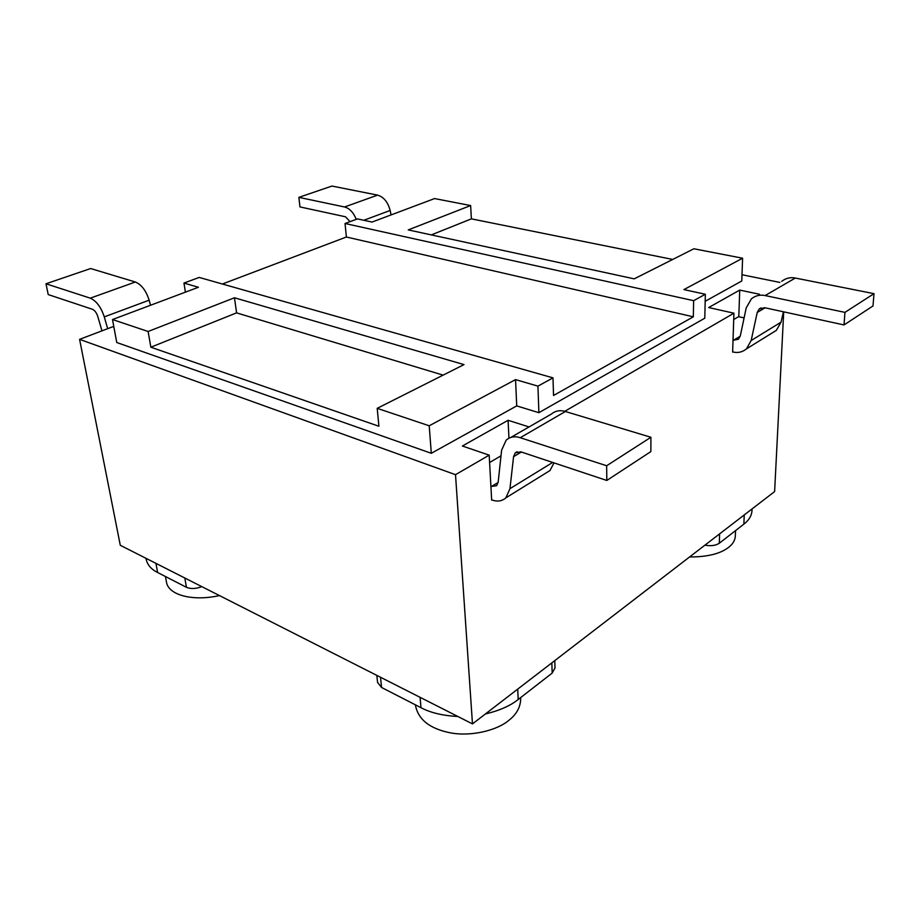 <?xml version="1.0" encoding="UTF-8"?>
<svg xmlns="http://www.w3.org/2000/svg" width="920" height="920" viewBox="0 0 920 920"><rect width="100%" height="100%" fill="white"/><g stroke="black" fill="none" stroke-linecap="round" stroke-linejoin="round"><path stroke-width="1.38" d="M380.512 677.258L381.57 687.481L420.992 707.71C430.491 712.758 442.784 715.679 457.861 716.484M485.369 713.989C499.376 710.631 510.324 705.801 518.213 699.487L552.184 673.083L551.827 662.883M719.612 533.876L719.325 543.214L743.866 524.147C748.845 520.375 751.548 515.913 751.985 510.796L752.065 508.921M145.981 558.313L146.222 559.555C147.533 565.053 151.328 569.365 157.619 572.504L186.438 587.305L184.805 578.001M201.79 586.615L201.112 586.879C195.477 588.904 190.589 589.042 186.438 587.305M719.325 543.214C715.702 545.583 710.942 546.238 705.042 545.18M555.001 667.897L552.184 673.083M381.57 687.481L377.568 682.433M415.449 704.869L415.506 705.559C418.347 719.704 429.985 728.801 450.409 732.849C471.143 736.817 497.007 730.353 508.645 720.509C516.615 714.345 520.639 706.974 520.708 698.372L520.674 697.578M689.586 556.968C707.399 556.979 720.44 553.759 728.709 547.285C732.78 544.157 734.988 540.442 735.333 536.141L735.54 530.621M219.477 595.596C191.877 601.657 168.452 594.78 166.497 582.245L165.451 576.529M783.713 311.846L774.617 491.579L472.477 723.902L120.29 545.284L79.591 339.353L455.515 474.685L489.187 455.159L462.38 446.016L508.093 420.302L529.046 426.937M113.919 327.163L112.734 326.761L79.591 339.353M564.742 411.32L733.93 313.191L708.664 307.556L739.726 290.087L759.38 294.227M779.884 282.417L742.003 274.746M431.308 453.296L116.748 342.516L112.504 319.539L198.409 287.27L183.965 283.061L199.203 277.426L552.989 377.867L537.935 386.135L515.545 379.615L429.203 425.787L431.308 453.296L516.718 405.892L515.545 379.615M742.589 258.221L693.875 248.779L634.213 278.852L408.25 229.908L470.626 205.551L434.585 198.57L372.036 222.065L357.478 218.902L345.034 223.502L693.634 300.679L705.341 294.25L683.882 289.604L742.589 258.221L741.784 280.979L705.168 301.3M705.341 294.25L704.789 318.193L538.89 412.689L516.718 405.892M470.626 205.551L471.385 218.856L672.704 259.452M185.403 292.157L183.965 283.061M222.387 284.015L346.38 237.003L345.034 223.502M538.89 412.689L537.935 386.135M693.634 300.679L693.323 316.813L553.541 395.473L552.989 377.867M112.504 319.539L148.12 331.487L234.462 297.769L464.002 364.607L377.2 408.342L429.203 425.787M377.2 408.342L378.902 426.259L150.845 347.208L148.12 331.487M471.385 218.856L431.319 234.899M443.129 375.13L236.589 312.869L150.845 347.208M234.462 297.769L236.589 312.869M693.323 316.813L346.38 237.003M472.477 723.902L455.515 474.685M491.671 500.135L489.187 455.159M732.63 352.096L733.93 313.191M739.726 290.087L738.794 316.721M508.093 420.302L508.944 438.173M489.589 462.507L500.997 455.825L489.589 462.507M738.587 316.675L733.711 319.539L738.587 316.675L744.096 317.917M844.031 324.933L872.999 305.946L874 293.664L844.939 312.374L844.031 324.933L764.6 307.705L759.161 309.028L757.229 312.443L751.157 340.526L746.453 348.887C742.371 352.164 737.84 353.188 732.86 351.957L732.642 351.9M772.225 332.925L776.319 330.395L781.057 322.161L783.414 311.788M781.735 281.336C785.841 278.15 790.36 277.046 795.306 278.047L874 293.664M733.021 340.354L738.495 339.181L740.301 335.926L746.2 307.924L751.444 298.793C755.561 295.573 760.127 294.492 765.13 295.561L844.939 312.374M490.912 486.484L496.604 485.748L498.18 482.172L501.595 450.225L506.195 440.105C510.186 436.758 514.878 435.953 520.248 437.713L606.648 465.75L606.82 480.458L650.854 451.593L650.911 437.264L606.648 465.75M520.248 437.713L565.397 411.504C560.061 409.894 555.381 410.757 551.333 414.092L510.922 437.379M554.001 462.886L549.976 470.546L545.905 473.064M565.397 411.504L650.911 437.264M606.82 480.458L520.87 451.858L515.28 452.847L513.578 456.642L509.956 488.669L505.85 497.869C501.917 501.216 497.294 501.917 491.993 499.94L491.648 499.813M350.072 221.639L345.517 216.798L299.954 206.919L298.862 197.363L344.54 206.977C349.473 208.265 353.395 212.393 356.281 219.351M391.08 214.912L390.149 210.461C387.918 202.101 383.743 196.995 377.614 195.12L331.947 186.058L298.862 197.363M101.959 330.855L97.807 316.514C96.554 312.754 94.748 310.339 92.414 309.281L48.219 294.572L46 283.786L90.287 298.16C96.359 300.851 101.027 307.096 104.282 316.882L107.674 328.681M150.535 305.244L149.143 300.184C146.061 290.616 141.462 284.556 135.355 282.003L90.632 268.536L46 283.786M420.072 697.325L420.992 707.71M518.213 699.487L517.707 689.115M744.234 514.947L743.866 524.147M157.619 572.504L155.928 563.362M201.112 586.879L200.997 586.212M781.057 322.161L751.157 340.526M765.072 307.809L757.229 312.443M733.24 340.4L740.244 336.168M765.13 295.561L795.306 278.047M491.257 486.599L498.145 482.448M552.667 462.438L509.956 488.669M521.375 452.03L513.578 456.642M344.54 206.977L377.614 195.12M363.803 220.282L390.149 210.461M90.287 298.16L135.355 282.003M104.282 316.882L149.143 300.184M376.832 675.395L377.579 682.536M555.013 668L554.76 660.629M776.319 330.395L746.453 348.887M761.035 307.901L759.218 308.971M549.976 470.546L505.85 497.869M517.132 451.731L515.338 452.789"/></g></svg>
